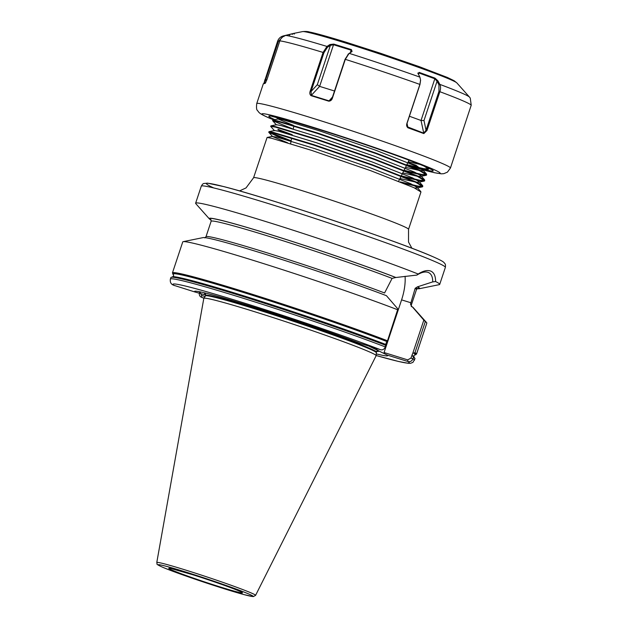 <?xml version="1.0" encoding="UTF-8"?>
<svg xmlns="http://www.w3.org/2000/svg" width="628" height="628" viewBox="0 0 628 628"><rect width="100%" height="100%" fill="white"/><g stroke="black" fill="none" stroke-linecap="round" stroke-linejoin="round"><path stroke-width="0.94" d="M279.138 314.416A8.368 5.055 -157.6 0 0 281.069 315.688L287.451 317.933A101.76 4.168 18.4 0 1 360.009 343.335L380.623 349.749C382.735 350.181 384.305 349.239 385.325 346.923L386.142 343.006L387.5 340.784L397.885 308.952L386.416 295.678A110.936 4.545 18.4 0 0 274.593 257.205A110.936 4.545 18.4 0 0 203.111 237.604L183.172 241.662A128.614 5.267 18.4 0 1 267.575 264.875A128.614 5.267 18.4 0 1 397.799 309.808M413.726 353.101L412.8 353.25L423.822 320.115L412.345 306.849A110.936 4.545 18.4 0 1 413.106 307.461L426.632 322.651A128.614 5.267 18.4 0 1 426.82 323.114L416.521 354.09A128.614 5.267 18.4 0 0 414.982 352.622L413.726 353.101A127.712 5.228 18.4 0 1 414.566 354.938M405.068 276.281A32.64 14.051 -72.7 0 1 401.59 299.87L384.077 352.528L407.698 359.883L410.932 358.093L412.8 353.25M290.442 318.6L287.451 317.933C291.973 319.11 290.819 318.467 283.982 316.002L274.962 313.278L281.069 315.688M274.53 313.27L278.863 315.115A101.76 4.168 18.4 0 0 199.162 291.667A101.76 4.168 18.4 0 0 194.947 291.996L205.749 295.042M285.591 317.171A8.368 5.055 -157.6 0 0 287.483 317.258M412.345 306.849L411.717 306.652L410.516 304.14L415.163 288.331L417.439 286.847L432.716 281.894C432.747 276.956 431.334 273.839 428.477 272.528L427.872 272.309M420.956 191.995L413.985 187.694L370.685 170.683L311.661 150.382L271.634 138.27L267.088 137.461L253.571 177.771A81.664 3.344 18.4 0 1 314.966 194.758A81.664 3.344 18.4 0 1 401.433 225.436A81.664 3.344 18.4 0 1 408.538 229.322L420.956 191.995M403.733 183.282L417.848 186.524L422.291 186.901L422.738 186.626L415.775 182.332L372.467 165.313L313.443 145.021L273.416 132.901L268.8 132.32L275.982 135.64L291.047 141.284M400.342 181.908L417.997 186.084L422.707 186.367M422.738 186.626L422.683 185.7L415.917 181.892L372.616 164.874L313.592 144.573L273.565 132.461L269.019 131.652L268.737 132.17M401.08 176.264L402.124 176.547M405.664 177.473L419.787 180.715L424.222 181.092L424.669 180.825L417.706 176.523L374.398 159.512L315.374 139.212L275.354 127.099L270.668 126.369L274.475 130.718M269.192 132.076L291.125 140.813M402.273 176.099L419.928 180.275L424.638 180.566M424.669 180.825L424.614 179.891L417.848 176.083L374.547 159.065L315.523 138.772L275.496 126.652L270.951 125.843L270.668 126.369M277.914 129.839L290.348 134.525M407.596 171.672L421.718 174.914L426.153 175.283L426.608 175.016L419.637 170.722L376.329 153.703L317.305 133.403L277.286 121.29L272.662 120.702L292.279 128.724M278.063 129.392L292.248 134.722M404.204 170.298L421.859 174.466L426.569 174.757M426.608 175.016L426.545 174.082L419.779 170.274L376.478 153.263L317.454 132.963L277.427 120.851L272.882 120.042L272.599 120.56M409.527 165.863L423.649 169.105L428.084 169.482L428.539 169.207L424.324 166.232M406.834 164.677L423.79 168.665L428.5 168.948M428.539 169.207L428.068 167.896M273.054 120.466L279.994 123.59M368.236 351.374A90.801 3.721 18.4 0 1 376.148 355.652A90.801 3.721 18.4 0 1 376.133 355.715L255.572 595.368A52.061 2.135 18.4 0 0 251.051 592.879A52.061 2.135 18.4 0 0 195.779 573.278A52.061 2.135 18.4 0 0 156.78 562.507L203.81 298.386A90.801 3.721 18.4 0 1 203.833 298.331A90.801 3.721 18.4 0 1 272.552 317.407A90.801 3.721 18.4 0 1 368.236 351.374M428.477 272.528C425.446 271.312 421.584 272.159 416.89 275.08L418.177 274.028C423.28 270.762 427.519 269.805 430.887 271.147C434.042 272.607 435.612 276.069 435.596 281.532A128.614 5.267 18.4 0 1 439.702 284.398A128.614 5.267 18.4 0 1 439.278 284.649L419.339 288.715A110.936 4.545 18.4 0 1 417.173 288.637M368.856 346.091L384.234 353.603L384.077 352.528M204.006 298.072L201.36 297.24L203.912 298.214A124.532 5.103 18.4 0 1 201.564 297.311C199.618 296.502 198.935 294.87 199.5 292.42M411.992 354.906L413.467 357.261L412.949 358.824C411.921 361.124 410.249 362.026 407.949 361.516L387.335 355.103A101.76 4.168 18.4 0 1 376.251 353.878M423.822 320.115L425.289 321.646A128.614 5.267 18.4 0 1 426.632 322.651M425.289 321.646L414.982 352.622M411.717 306.652L411.238 306.417M211.087 219.988L210.78 219.894A110.936 4.545 18.4 0 1 209.344 218.858A110.936 4.545 18.4 0 1 276.202 236.324A110.936 4.545 18.4 0 1 395.891 277.498L392.092 278.392L384.587 292.97A108.197 4.427 18.4 0 0 272.254 254.45A108.197 4.427 18.4 0 0 205.984 236.748L204.799 237.894M416.89 275.08L395.891 277.498M209.344 218.858L195.81 203.66A128.614 5.267 18.4 0 1 195.622 203.205A128.614 5.267 18.4 0 1 282.2 226.716A128.614 5.267 18.4 0 1 418.177 274.028M387.335 355.103L384.234 353.603M385.325 346.923A128.614 5.267 18.4 0 0 251.027 300.71A128.614 5.267 18.4 0 0 170.384 279.075C169.898 282.105 170.934 284.139 173.485 285.191L194.947 291.996M387.5 340.784A128.614 5.267 18.4 0 0 253.17 294.556A128.614 5.267 18.4 0 0 172.441 272.897L182.748 241.913A128.614 5.267 18.4 0 1 183.172 241.662M418.06 287.043A110.936 4.545 18.4 0 1 419.339 288.715M435.596 281.532L432.716 281.894M200.206 292.554L201.564 295.411L205.042 296.495M201.564 295.411L201.564 297.311M407.698 359.883L407.949 361.516A124.532 5.103 18.4 0 1 376.156 355.511L398.387 361.438L408.231 363.298L410.531 363.306L412.949 362.372L414.982 358.714A128.614 5.267 18.4 0 0 413.467 357.261M414.59 187.976L416.764 188.023L417 187.293L410.657 183.698L369.963 167.66L314.495 148.538L276.885 137.108L272.544 136.527L287.608 142.792M399.965 178.517L414.92 181.947M416.529 182.175L418.695 182.214L418.939 181.484L412.588 177.897L371.894 161.859L316.426 142.729L278.824 131.299L274.546 130.522L269.019 131.652M402.736 172.928L416.851 176.138M418.46 176.366L420.627 176.413L420.87 175.675L414.519 172.088L373.825 156.05L318.357 136.928L280.755 125.49L276.477 124.721L270.951 125.843M405.515 167.338L418.782 170.329M420.391 170.557L422.558 170.604L422.801 169.874L416.45 166.279L375.756 150.241L320.288 131.119L282.686 119.689L278.408 118.912L272.882 120.042M278.345 119.108L293.402 125.372M408.286 161.749L419.794 164.363M420.572 80.282L419.975 84.49L407.062 123.308L407.329 126.809L423.712 133.136L426.043 130.216L438.956 91.405L438.933 84.78L437.057 81.263L434.89 78.798L419.064 73.036L417.973 73.523M407.925 162.479L415.885 165.211L418.389 167.095M282.686 36.919L278.377 41.448L265.463 80.266L263.862 83.414L277.607 41.22C278.675 38.332 280.716 36.526 283.723 35.82L293.621 33.417L285.96 35.458C282.953 36.165 280.92 37.963 279.853 40.859L266.939 79.67L265.173 83.383L263.328 83.767L256.734 103.581A102.074 4.176 18.4 0 1 333.484 124.815A102.074 4.176 18.4 0 1 441.562 163.17A102.074 4.176 18.4 0 1 450.449 168.021L471.22 105.198L470.262 98.109L469.477 97.089A97.992 4.011 18.4 0 0 461.093 92.779A97.992 4.011 18.4 0 0 439.82 84.38C440.778 86.326 440.793 88.76 439.875 91.704L426.962 130.514L423.845 133.583L407.91 127.782C406.63 126.621 406.324 125.105 406.968 123.229L419.881 84.419L420.564 80.007L419.897 77.126L417.824 73.076M419.897 77.126A97.992 4.011 18.4 0 0 349.137 53.333L345.314 59.346L332.4 98.164C331.796 100.056 330.587 101.061 328.774 101.179L311.048 95.66C309.8 94.585 309.51 93.117 310.161 91.241L323.075 52.43L326.976 46.441L329.92 44.541L333.735 44.093L351.405 49.596L352.088 51.441L347.99 54.298M294.461 33.582L294.085 34.155M418.02 73.602L419.143 72.369L435.031 78.155L437.944 80.863L439.82 84.38L438.933 84.78M265.197 83.367L263.862 83.414L265.825 82.425M277.56 118.229L275.511 117.051M351.507 51.967L351.083 50.177L333.492 44.706L330.391 45.397L327.439 47.296L323.938 52.736L311.025 91.547L311.378 95.37L328.978 100.841L331.089 99.821L332.141 98.117L345.055 59.299L348.556 53.859M333.735 44.093L319.628 86.381L334.504 91.005M311.048 95.66L319.628 86.381L317.321 84.678L330.391 45.397L329.92 44.541M351.405 49.596L350.275 52.603M327.439 47.296L326.976 46.441A97.992 4.011 18.4 0 0 285.96 35.458M317.321 84.678L311.025 91.547L310.161 91.241M328.774 101.179L332.518 96.987M409.409 116.243L421.027 120.474L435.031 78.155M437.944 80.863L437.057 81.263L423.986 120.545L421.027 120.474L423.845 133.583M292.303 34.438L292.679 33.873M289.673 35.411L289.469 34.673M283.927 36.557L283.723 35.82M266.994 79.505L265.463 80.266L264.694 80.039M418.546 74.599L419.143 72.369M426.962 130.514L426.043 130.216L423.986 120.545M407.046 123.378L407.91 127.782M173.501 274.742A127.712 5.228 18.4 0 1 247.707 293.802A127.712 5.228 18.4 0 1 387.107 341.632M410.971 302.79L401.59 299.87M239.064 590.979A38.787 1.586 18.4 0 1 221.04 587.219A38.787 1.586 18.4 0 1 172.205 570.185A38.787 1.586 18.4 0 1 190.229 573.945A38.787 1.586 18.4 0 1 239.064 590.979M434.176 261.256A128.614 5.267 18.4 0 1 445.37 267.371C445.613 265.299 445.472 264.082 444.946 263.721L444.035 262.583C443.25 261.852 442.614 260.965 432.268 256.412C397.932 241.152 267.709 197.569 223.662 186.571L207.515 183.148L203.81 183.509C203.174 183.478 202.334 184.365 201.29 186.171A128.614 5.267 18.4 0 1 297.994 212.931A128.614 5.267 18.4 0 1 434.176 261.256M376.148 355.652L376.321 352.716A90.04 3.69 18.4 0 0 368.479 348.477A90.04 3.69 18.4 0 0 273.596 314.793A90.04 3.69 18.4 0 0 205.45 295.882L205.678 295.356A89.985 3.682 18.4 0 1 273.337 314.079A89.985 3.682 18.4 0 1 368.62 347.888A89.985 3.682 18.4 0 1 376.455 352.167L377.381 351.256M205.654 294.359A91.845 3.76 18.4 0 1 205.223 293.017M205.615 295.529A89.985 3.682 18.4 0 1 273.282 314.251A89.985 3.682 18.4 0 1 368.558 348.061A89.985 3.682 18.4 0 1 376.392 352.339L376.455 352.167M248.759 593.994A50.036 2.049 18.4 0 1 225.507 589.143A50.036 2.049 18.4 0 1 162.503 567.163A50.036 2.049 18.4 0 1 185.755 572.022A50.036 2.049 18.4 0 1 248.759 593.994M410.932 358.093L412.949 358.824A128.614 5.267 18.4 0 1 414.464 360.276M413.106 356.304A128.041 5.244 18.4 0 1 413.868 356.806L414.982 358.714M412.784 356.076A127.712 5.228 18.4 0 1 413.593 356.61L413.868 356.806M414.119 353.132A128.041 5.244 18.4 0 1 414.527 354.953M410.516 304.14A108.197 4.427 18.4 0 1 411.316 305.051L411.575 306.676M415.163 288.331A108.197 4.427 18.4 0 1 416.466 289.571L411.316 305.051M417.439 286.847A110.238 4.514 18.4 0 1 415.194 288.213M211.024 219.855A110.238 4.514 18.4 0 1 271.838 234.99A110.238 4.514 18.4 0 1 395.279 277.301M375.842 349.192A91.845 3.76 18.4 0 1 375.387 351.138M174.341 285.583A124.532 5.103 18.4 0 1 241.615 302.225A124.532 5.103 18.4 0 1 380.623 349.749M170.384 279.075L170.902 277.521A128.614 5.267 18.4 0 1 251.545 299.156A128.614 5.267 18.4 0 1 385.843 345.369M385.969 344.529A127.712 5.228 18.4 0 0 259.992 300.953A127.712 5.228 18.4 0 0 173.273 276.665L172.936 276.658A128.041 5.244 18.4 0 1 259.741 300.961A128.041 5.244 18.4 0 1 385.992 344.631M173.516 274.774A128.041 5.244 18.4 0 1 246.137 293.182A128.041 5.244 18.4 0 1 387.178 341.53M205.984 236.748L211.134 221.26A108.197 4.427 18.4 0 1 279.075 239.496A108.197 4.427 18.4 0 1 392.092 278.392M213.724 187.937A124.532 5.103 18.4 0 1 279.429 202.93A124.532 5.103 18.4 0 1 431.946 256.287M302.563 31.596C305.655 31.337 307.94 31.471 309.416 32.004C314.22 32.915 325.092 35.772 345.785 42.123L380.38 53.231L419.284 66.662L447.372 77.448L454.146 80.737L456.87 82.927A81.514 3.336 -161.6 0 0 449.891 79.34A81.514 3.336 -161.6 0 0 366.281 49.581A81.514 3.336 -161.6 0 0 302.563 31.596L293.621 33.417M410.908 166.436A93.91 3.847 -161.6 0 0 431.946 168.72A93.91 3.847 -161.6 0 0 313.717 127.484A93.91 3.847 -161.6 0 0 270.079 118.37A93.91 3.847 -161.6 0 0 273.675 119.877M274.821 119.642A86.562 3.54 18.4 0 1 318.467 129.305A86.562 3.54 18.4 0 1 425.619 166.75A86.562 3.54 18.4 0 1 417.848 167.912M471.22 105.198A102.074 4.176 -161.6 0 0 462.381 100.574A102.074 4.176 -161.6 0 0 439.875 91.704L438.956 91.405M323.938 52.736L323.075 52.43A102.074 4.176 -161.6 0 0 279.853 40.859M419.975 84.49L419.881 84.419A102.074 4.176 -161.6 0 0 345.314 59.346L345.055 59.299M278.377 41.448L277.607 41.22M173.469 274.703L173.611 275.849L172.81 276.689M414.613 354.922L413.813 355.754L413.954 356.9M290.599 143.702L291.627 138.113M293.292 129.023L293.849 125.993M170.667 568.45L192.6 574.691C209.838 580.091 231.551 587.714 238.734 590.862L240.901 591.812M239.543 190.912L246.019 187.929L253.571 177.771M205.678 295.356L205.474 294.069M156.78 562.507C157.934 564.509 154.276 563.332 162.346 567.108C175.675 573.019 224.934 589.59 244.229 594.661L253.335 596.6L255.572 595.368M439.702 284.398L445.37 267.371M414.488 354.953L416.521 354.09M417.651 288.425L416.466 289.571M172.936 276.658L170.902 277.521M172.441 272.897L173.556 274.805M211.134 221.26L210.867 219.643M195.622 203.205L201.29 186.171M205.45 295.882L203.833 298.331M411.897 248.248L408.522 242.039L408.538 229.322M398.623 181.225L401.135 176.154M401.347 175.73L403.867 170.659M404.071 170.243L406.622 165.188M406.795 164.756L409.064 160.187M417 187.293L420.752 191.501M272.615 136.331L267.088 137.461M418.939 181.484L422.683 185.7M420.87 175.675L424.614 179.891M422.801 169.874L426.545 174.082M276.76 117.334L278.204 118.951M428.084 169.482L422.558 170.604M272.662 120.702L276.406 124.917M426.153 175.283L420.627 176.413M424.222 181.092L418.695 182.214M268.8 132.32L272.544 136.527M422.291 186.901L416.764 188.023M450.449 168.021L447.426 172.143L443.823 173.666L441.303 173.823L434.113 172.653L411.018 166.475M273.627 119.885L269.428 118.127C260.573 114.233 259.631 113.142 258.658 112.074L257.433 110.418C256.53 109.963 256.295 107.678 256.734 103.581M272.081 116.439L292.224 121.432L320.72 130.02C359.389 142.101 408.718 159.394 424.96 166.514L430.455 169.12M456.87 82.927L469.477 97.089M420.564 80.007L420.587 80.533"/></g></svg>
